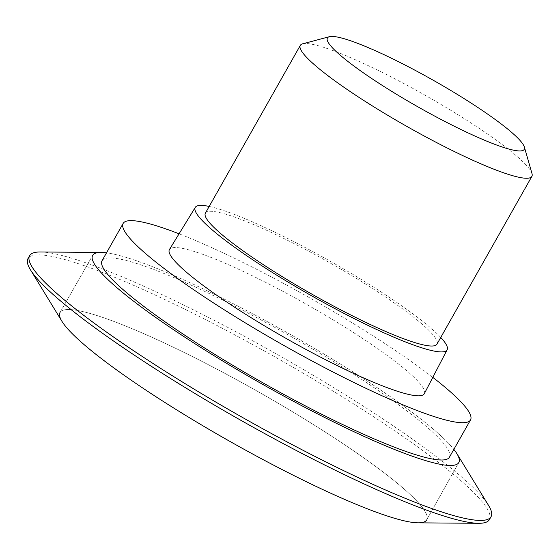 <?xml version="1.0" encoding="UTF-8"?>
<svg xmlns="http://www.w3.org/2000/svg" width="560" height="560" viewBox="0 0 560 560"><rect width="100%" height="100%" fill="white"/><g stroke="black" fill="none" stroke-linecap="round" stroke-linejoin="round"><path stroke-width="0.42" stroke-dasharray="2.8 2.1" d="M60.053 312.438L92.673 255.367L60.053 312.438A210.63 28.588 29.5 0 1 208.782 364.917A210.63 28.588 29.5 0 1 408.471 492.912A210.63 28.588 -150.5 0 1 426.699 519.876A210.63 28.588 -150.5 0 0 408.471 492.912A210.63 28.588 29.5 0 0 208.782 364.917A210.63 28.588 29.5 0 0 60.053 312.438A210.63 28.588 29.5 0 0 61.943 321.321M440.615 435.596A210.343 28.546 29.5 0 0 270.48 323.365A210.343 28.546 29.5 0 0 106.505 252.84A210.343 28.546 29.5 0 1 270.48 323.365A210.343 28.546 29.5 0 1 440.615 435.596A210.343 28.546 -150.5 0 1 453.859 449.365A210.343 28.546 -150.5 0 0 440.615 435.596M426.699 519.876L458.822 462.525L426.699 519.876A210.63 28.588 -150.5 0 1 418.117 522.837M40.411 251.979A265.069 35.973 29.5 0 1 244.195 336.189A265.069 35.973 29.5 0 1 468.097 482.776A265.069 35.973 -150.5 0 1 488.642 505.575M489.405 519.596A265.069 35.973 -150.5 0 0 466.473 485.646A265.069 35.973 29.5 0 0 215.11 324.534A265.069 35.973 29.5 0 0 28 258.552M440.755 337.456A144.669 19.635 -150.5 0 0 434.567 331.373A144.669 19.635 29.5 0 0 322.735 257.04A144.669 19.635 29.5 0 0 209.181 206.437M205.387 213.157A133.035 18.053 29.5 0 1 299.292 246.274A133.035 18.053 29.5 0 1 425.446 327.131A133.035 18.053 -150.5 0 1 436.954 344.169M424.312 393.694A146.412 19.873 -150.5 0 0 411.6 375.025A146.412 19.873 29.5 0 0 273.056 286.188A146.412 19.873 29.5 0 0 169.449 249.501M432.803 377.363A199.549 27.083 29.5 0 0 179.074 233.807M449.414 457.226A199.549 27.083 -150.5 0 0 432.152 431.662A199.549 27.083 29.5 0 0 242.921 310.373A199.549 27.083 29.5 0 0 102.06 260.701M302.61 43.848A133.035 18.053 29.5 0 1 402.094 82.635A133.035 18.053 29.5 0 1 520.366 159.362A133.035 18.053 -150.5 0 1 532 173.628"/><path stroke-width="0.84" d="M30.387 269.703L61.943 321.321A210.63 28.588 29.5 0 0 78.267 339.437A210.63 28.588 -150.5 0 0 256.186 455.917A210.63 28.588 -150.5 0 0 418.117 522.837L478.611 523.299A265.069 35.973 -150.5 0 1 274.827 439.089A265.069 35.973 -150.5 0 1 50.932 292.502A265.069 35.973 29.5 0 1 30.387 269.703A265.069 35.973 29.5 0 1 28 258.552L29.624 255.682A265.069 35.973 29.5 0 0 52.556 289.632A265.069 35.973 -150.5 0 0 303.912 450.744A265.069 35.973 -150.5 0 0 491.029 516.733A265.069 35.973 -150.5 0 0 488.642 505.575L456.918 453.684A210.343 28.546 -150.5 0 1 458.822 462.525A210.343 28.546 -150.5 0 1 310.387 410.207A210.343 28.546 -150.5 0 1 110.866 282.324A210.343 28.546 29.5 0 1 92.673 255.367A210.343 28.546 29.5 0 0 110.866 282.324A210.343 28.546 -150.5 0 0 310.387 410.207A210.343 28.546 -150.5 0 0 458.822 462.525L458.822 462.525A210.343 28.546 -150.5 0 0 453.859 449.365A210.343 28.546 -150.5 0 1 456.918 453.684M106.505 252.84A210.343 28.546 29.5 0 0 101.227 252.448A210.343 28.546 29.5 0 0 92.673 255.367L92.673 255.367A210.343 28.546 29.5 0 1 106.505 252.84M101.227 252.448L40.411 251.979A265.069 35.973 29.5 0 0 29.624 255.682M491.029 516.733L489.405 519.596A265.069 35.973 -150.5 0 1 478.611 523.299M209.181 206.437A144.669 19.635 29.5 0 0 195.3 207.34A144.669 19.635 29.5 0 0 207.767 225.953A144.669 19.635 -150.5 0 0 345.261 314.041A144.669 19.635 -150.5 0 0 447.132 349.818L424.312 393.694A146.412 19.873 -150.5 0 1 321.209 357.483A146.412 19.873 -150.5 0 1 182.063 268.338A146.412 19.873 29.5 0 1 169.449 249.501L195.3 207.34M440.755 337.456A144.669 19.635 -150.5 0 1 447.132 349.818M531.874 176.4L436.954 344.169A133.035 18.053 -150.5 0 1 343.049 311.052A133.035 18.053 -150.5 0 1 216.895 230.195A133.035 18.053 29.5 0 1 205.387 213.157L300.307 45.388A133.035 18.053 29.5 0 0 311.815 62.426A133.035 18.053 -150.5 0 0 437.969 143.283A133.035 18.053 -150.5 0 0 531.874 176.4A133.035 18.053 -150.5 0 0 532 173.628L524.349 147.014A113.078 15.344 -150.5 0 1 451.031 124.6A113.078 15.344 -150.5 0 1 337.19 52.486A113.078 15.344 29.5 0 1 329.371 36.701L302.61 43.848A133.035 18.053 29.5 0 0 300.307 45.388M179.074 233.807A199.549 27.083 29.5 0 0 123.151 223.419L102.06 260.701A199.549 27.083 29.5 0 0 119.322 286.258A199.549 27.083 -150.5 0 0 308.553 407.547A199.549 27.083 -150.5 0 0 449.414 457.226L470.512 419.944A199.549 27.083 -150.5 0 0 453.243 394.38A199.549 27.083 29.5 0 0 432.803 377.363M123.151 223.419A199.549 27.083 29.5 0 0 140.42 248.976A199.549 27.083 -150.5 0 0 329.651 370.265A199.549 27.083 -150.5 0 0 470.512 419.944M60.053 312.438A210.63 28.588 29.5 0 0 78.267 339.437A210.63 28.588 -150.5 0 0 278.061 467.488A210.63 28.588 -150.5 0 0 426.699 519.876M524.349 147.014A113.078 15.344 -150.5 0 0 514.458 134.883A113.078 15.344 29.5 0 0 413.924 69.664A113.078 15.344 29.5 0 0 329.371 36.701"/></g></svg>
